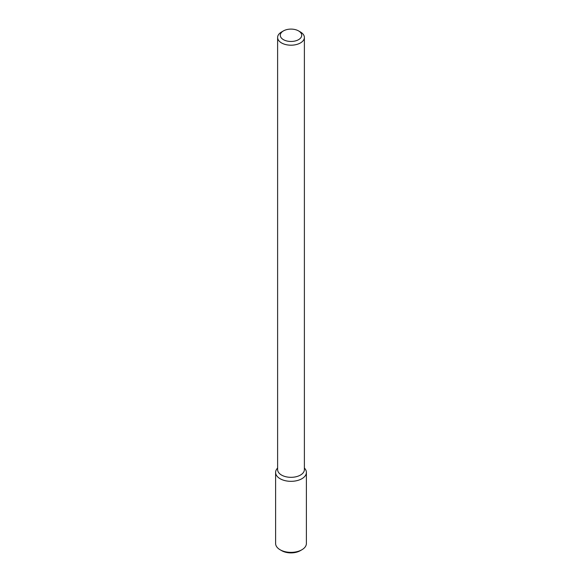 <?xml version="1.0" encoding="UTF-8"?>
<svg xmlns="http://www.w3.org/2000/svg" width="582" height="582" viewBox="0 0 582 582"><rect width="100%" height="100%" fill="white"/><g stroke="black" fill="none" stroke-linecap="round" stroke-linejoin="round"><path stroke-width="0.87" d="M306.394 472.439A15.394 8.89 180 0 0 305.055 468.816L304.386 467.95L305.055 468.816A15.394 8.89 180 0 1 301.883 478.724A15.394 8.89 180 0 1 282.27 479.764A15.394 8.89 180 0 1 276.945 468.816A15.394 8.89 180 0 0 275.606 472.439L275.606 543.479A15.394 8.89 180 0 0 280.117 549.764A15.394 8.89 180 0 0 301.883 549.764L301.883 549.764A15.394 8.89 180 0 0 306.394 543.479L306.394 472.439A15.394 8.89 180 0 1 301.883 478.724A15.394 8.89 180 0 1 285.107 480.652A15.394 8.89 180 0 1 275.606 472.439M300.465 475.065A13.386 7.726 180 0 1 285.878 476.738A13.386 7.726 180 0 1 277.614 469.601A13.386 7.726 180 0 0 285.878 476.738A13.386 7.726 180 0 0 300.465 475.065A13.386 7.726 180 0 0 304.386 469.601A13.386 7.726 180 0 1 300.465 475.065M300.465 42.93A13.386 7.726 180 0 1 285.878 44.61A13.386 7.726 180 0 1 277.614 37.466A13.386 7.726 180 0 1 281.535 32.003A13.386 7.726 180 0 0 277.614 37.466L277.614 469.601L277.614 37.466A13.386 7.726 180 0 0 285.878 44.61A13.386 7.726 180 0 0 300.465 42.93A13.386 7.726 180 0 0 304.386 37.466A13.386 7.726 180 0 1 300.465 42.93M300.465 32.003A13.386 7.726 180 0 1 304.386 37.466L304.386 469.601L304.386 37.466A13.386 7.726 180 0 0 300.465 32.003L298.573 30.911A10.709 6.184 180 0 1 298.573 39.656A10.709 6.184 180 0 1 283.427 39.656A10.709 6.184 180 0 1 283.427 30.911A10.709 6.184 180 0 1 298.573 30.911A10.709 6.184 180 0 1 298.573 39.656A10.709 6.184 180 0 1 283.427 39.656A10.709 6.184 180 0 1 283.427 30.911A10.709 6.184 180 0 1 298.573 30.911L300.465 32.003M300.305 550.674L301.883 549.764L300.305 550.674A13.16 7.602 180 0 1 281.695 550.674L280.117 549.764M277.614 467.95L276.945 468.816L277.614 467.95M283.427 30.911L281.535 32.003L283.427 30.911"/></g></svg>
